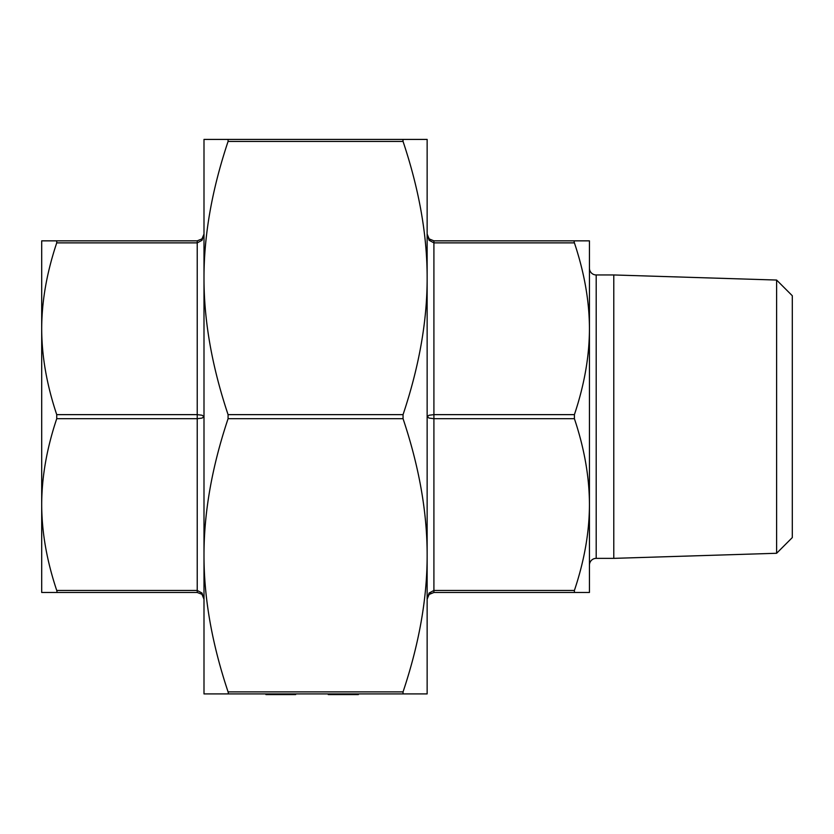 <?xml version="1.0" encoding="UTF-8"?>
<svg xmlns="http://www.w3.org/2000/svg" width="834" height="834" viewBox="0 0 834 834"><rect width="100%" height="100%" fill="white"/><g stroke="black" fill="none" stroke-linecap="round" stroke-linejoin="round"><path stroke-width="1.25" d="M574.407 240.849L433.909 240.849L574.407 240.849L574.094 241.391L574.407 240.849L589.44 240.849L589.44 565.129A6.766 6.766 0 0 1 596.195 558.363L613.782 558.363L613.782 274.959L596.195 274.959L596.195 558.363M589.44 268.194A6.766 6.766 0 0 0 596.195 274.959M776.61 280.047L792.3 295.736L792.3 537.586L776.61 553.276L776.61 280.047L613.782 274.959M776.61 553.276L613.782 558.363M402.739 139.956L403.051 139.414L427.144 139.414L427.144 555.288C427.196 512.357 419.168 466.821 403.051 418.689L403.051 414.634C419.168 366.501 427.196 320.965 427.144 278.035L427.144 166.466L427.144 278.035C427.196 235.105 419.168 189.579 403.051 141.446L403.051 139.414L228.078 139.414L228.078 141.446C211.972 189.579 203.944 235.105 203.996 278.035C203.944 320.965 211.972 366.501 228.078 414.634L228.078 418.689C211.972 466.821 203.944 512.357 203.996 555.288L203.996 173.222M403.051 693.909L403.051 691.886C419.168 643.744 427.196 598.218 427.144 555.288L427.144 693.909L203.996 693.909L203.996 555.288C203.944 598.218 211.972 643.744 228.078 691.886L228.391 693.367M202.016 594.454L203.996 599.239L202.016 593.026L203.996 599.239C203.319 596.081 202.579 594.413 201.755 594.215L197.231 592.474L41.7 592.474L41.7 328.752C41.742 356.17 46.746 384.797 56.733 414.634L56.733 418.689C46.746 448.525 41.742 477.152 41.7 504.57L41.7 557.529L41.7 504.57C41.742 531.988 46.746 560.615 56.733 590.451L57.046 591.931M427.144 599.073L429.124 594.454L433.909 592.474L574.407 592.474L574.407 590.451C584.384 560.615 589.398 531.988 589.44 504.57C589.398 477.152 584.384 448.525 574.407 418.689L574.407 414.634C584.384 384.797 589.398 356.17 589.44 328.752C589.398 301.345 584.384 272.718 574.407 242.871L574.094 241.391M201.765 594.225C202.589 594.423 203.329 596.091 203.996 599.239L203.986 598.948M56.733 418.689L197.231 418.689L202.016 418.095L203.996 416.666L202.016 415.228L197.231 414.634L56.733 414.634M429.124 593.026L433.909 590.451L429.124 593.026L427.144 599.239L428.853 594.746L430.844 593.224M427.144 416.666L429.124 418.095L433.909 418.689L433.909 414.634L429.124 415.228L427.144 416.666M427.144 234.083L429.124 240.296L427.144 234.083L429.124 238.868L433.909 240.849L429.364 239.097C428.54 238.899 427.8 237.231 427.144 234.083M56.733 240.849L197.231 240.849L56.733 240.849L56.733 242.871C46.746 272.718 41.742 301.345 41.7 328.752L41.7 240.849L56.733 240.849M202.016 240.296L203.996 234.083L202.016 238.868L203.996 234.083L202.016 238.868L197.231 240.849L197.231 242.871L202.016 240.296M203.996 159.701L203.996 278.035L203.996 139.414L228.078 139.414M202.016 593.026L197.231 590.451L56.733 590.451M429.124 240.296L433.909 242.871L433.909 240.849M589.44 504.57L589.44 592.474L574.407 592.474M295.653 693.909L295.653 694.586L265.921 694.586L265.921 693.909M273.99 694.586L273.99 693.909M284.874 694.586L284.874 693.909M277.441 694.586L277.441 693.909M328.252 693.909L328.252 694.586L358.349 694.586L358.349 693.909M357.619 694.586L357.619 693.909M328.992 694.586L328.992 693.909M433.909 592.474L433.909 418.689L574.407 418.689M574.407 590.451L433.909 590.451M574.407 414.634L433.909 414.634L433.909 242.871L574.407 242.871M197.231 592.474L197.231 242.871L56.733 242.871M403.051 691.886L228.078 691.886M228.078 141.446L403.051 141.446M403.051 414.634L228.078 414.634M228.078 418.689L403.051 418.689M201.765 239.097C202.589 238.899 203.329 237.231 203.996 234.083M428.864 594.736L427.144 599.239"/></g></svg>
